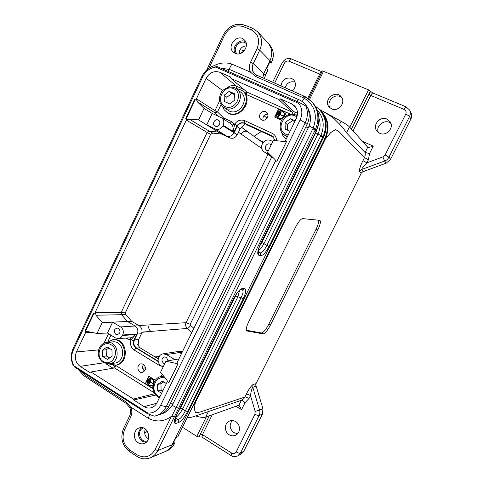 <?xml version="1.0" encoding="UTF-8"?>
<svg xmlns="http://www.w3.org/2000/svg" width="483" height="483" viewBox="0 0 483 483"><rect width="100%" height="100%" fill="white"/><g stroke="black" fill="none" stroke-linecap="round" stroke-linejoin="round"><path stroke-width="0.72" d="M192.476 407.127L195.295 402.737L194.275 409.016L195.591 412.784L199.926 412.102L244.899 397.056L246.312 394.206C247.199 394.056 248.588 394.514 250.478 395.577L255.175 411.431L259.552 410.007C260.12 411.77 259.969 413.599 259.111 415.501L240.383 453.12L237.757 455.874L241.126 454.05L243.74 451.321L240.383 453.12C239.483 453.416 238.089 453.012 236.211 451.913C235.094 453.676 233.591 454.08 231.701 453.126L231.085 455.584C233.017 456.888 235.245 456.984 237.757 455.874M353.031 130.869L370.799 95.465L404.06 109.399C406.004 110.462 406.565 112.062 405.732 114.193L385.072 154.977L382.892 156.909L366.869 162.837L362.962 160.646L364.484 157.621L338.728 131.37L335.48 129.547L330.601 132.74L325.403 138.923L195.295 402.737M325.403 138.923C330.173 127.488 328.325 117.846 319.867 109.991M322.39 70.874L368.535 89.862L372.755 92.935M404.06 109.399C404.977 107.655 405.66 106.815 406.106 106.864L409.614 110.076L410.924 112.617C411.927 114.688 411.908 116.82 410.87 119.011L390.626 159.263L386.352 163.073L384.601 161.044L361.64 169.503L359.515 171.405C359.237 169.291 360.384 165.705 362.962 160.646M390.976 123.515C385.458 118.269 375.237 125.562 378.34 132.475M386.949 119.078C380.006 115.709 372.019 125.314 376.921 131.08L379.765 133.302C386.418 136.617 394.478 127.669 390.143 121.734L386.949 119.078M368.396 159.819L364.484 157.621C365.214 156.166 365.414 154.451 365.076 152.477L369.537 153.564L368.396 159.819L366.869 162.837C363.687 166.074 361.942 168.295 361.64 169.503L363.421 171.145L361.326 173.029L359.515 171.405M409.614 110.076C410.641 111.664 410.622 113.819 409.554 116.542L388.936 157.192C387.855 159.142 386.406 160.428 384.601 161.044L382.892 156.909M362.328 171.966L386.352 163.073M295.077 82.11C290.301 80.963 286.962 82.834 285.073 87.725M292.239 90.907C295.964 87.32 296.441 83.625 293.664 79.81L291.563 78.361C285.64 77.165 282.108 79.677 280.967 85.902M246.33 330.239L261.502 332.962C263.44 332.624 265.855 329.744 268.747 324.31L316.13 229.123C318.098 225.036 318.937 222.053 318.647 220.176M270.353 325.204C267.461 330.638 265.052 333.53 263.126 333.874L246.831 330.964C245.702 329.949 246.282 326.997 248.57 322.107L295.638 227.022C298.434 221.703 300.8 218.902 302.738 218.612L319.891 220.339C320.954 221.51 320.253 224.71 317.802 229.95L270.353 325.204L268.747 324.31M141.978 332.111L187.495 328.434C185.647 326.925 185.164 325.011 186.058 322.698L190.193 324.262L271.748 156.927M262.957 142.805L241.252 127.12M261.339 131.503L254.638 135.916C254.583 137.075 257.524 139.152 263.458 142.153M191.775 332.564L187.495 328.434C188.412 328.18 189.408 327.172 190.477 325.403L190.193 324.262M365.076 152.477L346.516 132.837L349.463 126.896C348.273 125.616 345.472 123.733 341.064 121.245L323.845 111.869M201.622 436.958L198.905 437L196.804 436.36L182.538 427.292M232.208 420.548C229.051 424.962 229.606 428.989 233.875 432.635L237.642 433.692M235.662 421.599C233.675 420.439 231.665 420.24 229.624 421.001C224.263 422.866 223.955 431.802 229.153 434.754C231.266 435.998 233.392 436.167 235.535 435.249C240.679 433.166 240.757 424.442 235.662 421.599M238.946 405.201L241.349 400.298L208.396 411.57L205.667 417.089L238.928 405.213L241.566 409.662L245.014 402.695L249.077 398.415L250.478 395.577C251.094 391.302 251.866 388.531 252.79 387.263L253.02 384.534L256.008 383.647L255.785 386.346L252.79 387.263L259.552 410.007L262.921 408.642L255.682 384.637M262.921 408.642L262.474 414.064L243.74 451.321M208.396 411.57L206.483 412.228M205.667 417.089C203.591 417.771 200.228 417.39 195.579 415.96M241.349 400.298L241.367 400.292C243.046 399.495 244.229 398.415 244.899 397.056C245.793 396.899 247.187 397.352 249.077 398.415M245.014 402.695C243.474 401.107 242.261 400.304 241.367 400.292M256.008 383.647L361.326 173.029M319.07 109.17C325.482 112.69 330.475 115.817 334.049 118.564L342.483 127.186L346.516 132.837M349.463 126.896L367.714 147.224L365.07 152.459M369.537 153.564L373.293 146.126C370.878 147.031 369.048 147.424 367.817 147.297L367.726 147.237M341.855 97.729L340.014 96.564C333.626 93.467 326.007 102.263 330.118 107.938M331.64 108.844L329.315 107.19C322.602 100.355 335.437 89.12 341.233 96.817C346.233 102.372 338.36 112.195 331.64 108.844M244.676 124.584L240.184 128.713L237.256 134.793C235.372 137.933 232.854 138.953 229.697 137.866L221.48 133.996L212.713 133.103L210.612 134.365L125.592 312.205L125.888 314.638L131.666 321.316L139.315 325.868C141.96 327.842 142.672 330.469 141.453 333.753L138.675 339.519L138.072 345.87M181.463 353.701L179.513 352.536L176.277 351.811L180.177 351.382L182.453 351.666M153.129 386.014L152.091 388.139L145.202 383.834L148.879 376.251L155.351 380.26M143.511 364.315L141.108 363.808C136.109 364.357 137.42 373.45 142.352 372.387C146.101 370.358 146.488 367.672 143.511 364.315M108.458 363.953L115.878 365.1C129.969 363.711 127.476 337.846 113.487 339.664L106.459 342.423M113.565 365.329L114.489 365.909L113.704 368.094M281.643 120.195L274.658 117.055L278.606 108.916L286.268 112.328L283.726 117.544M265.68 111.784C261.406 109.611 257.107 116.765 261.061 119.446C265.101 122.767 270.715 115.359 266.489 112.273L265.68 111.784M222.204 106.067L224.239 109.87L227.203 112.467C238.022 120.804 253.666 102.36 244.144 92.313L242.581 90.816M246.493 91.673L245.527 92.929L244.144 92.313M186.275 118.589L195.192 99.77L196.303 100.283L195.863 99.993L206.138 78.306C209.537 72.498 214.132 70.494 219.922 72.299L230.566 76.978L231.031 78.475L278.649 99.438L280.206 98.798L293.936 111.676L294.334 114.459M213.866 65.766L217.193 66.594L299.158 102.432L305.799 105.988C308.069 111.488 307.876 117.097 305.22 122.821L166.237 406.722C163.912 411.275 160.489 414.281 155.973 415.736L154.264 416.153L147.436 413.671L74.563 367.014L72.48 363.88C70.729 358.483 71.001 353.242 73.289 348.152L201.797 76.694C204.454 71.339 208.481 67.692 213.866 65.766M155.973 415.736L159.016 414.819C163.502 413.37 166.901 410.387 169.201 405.871L307.061 124.469C309.694 118.8 309.887 113.233 307.635 107.781L305.799 105.988M80.021 370.509L85.068 375.194L126.238 402.091L126.178 403.444L129.758 407.567L130.905 407.133C132.203 410.598 132.107 413.955 130.621 417.215L124.536 429.743C121.481 437.876 123.25 444.65 129.842 450.065L137.118 454.817C144.538 458.681 150.515 456.972 155.037 449.691L171.411 416.334L171.876 416.165L313.232 128.013C317.814 115.093 314.813 105.143 304.224 98.158L255.32 76.338L250.436 72.118C248.993 68.906 249.059 65.567 250.623 62.102L257.071 48.632C260.277 39.992 258.272 33.695 251.063 29.735L243.245 26.613C235.384 24.44 229.171 27.271 224.613 35.114L208.91 68.26M302.153 101.563L304.218 98.158L305.751 96.974L304.193 96.214L302.799 97.463M229.093 69.292L231.846 64.07L250.436 72.118M213.703 65.821C219.741 62.693 225.784 62.114 231.846 64.07M171.411 416.334C164.105 421.713 156.395 422.365 148.275 418.296L149.67 414.559M85.044 376.541L83.794 375.659L84.344 373.281M148.275 418.296L130.905 407.133M92.434 332.497L86.089 332.745L87.761 331.567L97.011 333.463L107.468 333.035L115.365 337.852L118.136 338.559C120.062 338.378 121.517 337.339 122.489 335.456L136.538 334.592L133.682 340.618L127.446 338.939L126.045 338.088M158.134 361.127L136.641 348.05C133.93 345.991 133.205 343.28 134.455 339.923L137.257 334.091L122.724 334.967L122.489 335.456M122.724 334.967C123.962 331.628 123.243 328.953 120.587 326.943L135.071 326.001L127.367 321.4L121.583 314.705L95.942 315.23L102.185 322.578L131.666 321.316M107.468 333.035L112.648 322.161L120.587 326.943M115.751 334.254C113.439 331.477 113.867 329.4 117.019 328.023L118.546 328.41C120.853 331.163 120.448 333.24 117.321 334.647L115.751 334.254M221.48 133.996L198.585 119.899L189.034 118.981L209.266 131.153L218.05 132.04L226.34 135.94L215.285 128.961L206.724 124.934L212.2 113.457L221.341 117.725L230.584 123.497L232.16 125.031L234.611 124.173C237.352 120.418 240.739 119.259 244.772 120.69L272.134 133.236C275.069 134.751 276.536 137.25 276.536 140.734M215.285 128.961C218.479 130.054 221.033 129.003 222.941 125.803L234.086 132.789L237.044 126.631C238.976 123.4 241.578 122.332 244.863 123.431L272.943 136.441M240.184 128.713L236.67 126.383L233.947 132.052L223.188 125.29L222.941 125.803M223.188 125.29C224.426 122.114 223.81 119.591 221.341 117.725M215.219 126.226L214.947 126.075C211.639 124.258 214.814 118.305 218.171 120.056L218.503 120.237C221.757 122.108 218.539 127.977 215.219 126.226M148.818 436.252L147.393 431.192M242.388 50.842L243.698 51.397M269.514 62.555L271.301 63.086L269.943 61.667L266.658 68.489L267.999 69.938L265.469 75.203L264.539 78.608M147.237 431.512L144.628 432.756M235.203 53.378C242.297 56.879 250.266 45.245 244.368 39.938C237.811 32.874 226.068 46.024 233.361 52.188L235.203 53.378M138.156 442.718C140.082 443.937 142.068 444.191 144.121 443.491C152.803 440.707 147.822 424.708 139.315 427.902C133.459 429.472 132.674 439.445 138.156 442.718M267.739 114.048C264.044 114.447 262.492 116.5 263.078 120.201M243.619 125.453L242.931 124.994L247.332 125.055L273.686 137.184M138.277 344.113L137.347 344.21L139.943 347.748L158.231 358.851M278.371 115.866L279.808 112.358L277.948 115.606L278.371 115.866L279.808 112.358M282.99 111.845C279.657 108.971 274.749 114.984 278.178 117.737M277.918 114.761L278.631 112.738L277.496 114.501L277.918 114.761L278.631 112.738M280.086 114.374L281.203 112.074L280.786 111.814L278.558 116.934L279.941 114.682L283.092 115.793L279.874 114.278L281.021 111.917M150.213 379.741L149.718 379.668L148.414 382.922L150.213 379.741L149.718 379.668M149.99 378.551C147.013 380.344 146.754 382.596 149.223 385.301L151.33 385.742M149.138 379.982L148.643 379.904L148.015 381.769L149.138 379.982L148.643 379.904M148.782 384.136L149.851 381.938L152.869 383.58L150.243 381.648L151.101 379.318L148.571 384.003L149.066 384.076L150.044 382.059M286.232 112.388L278.794 109.08L274.875 117.152M278.009 117.961L278.86 118.504C282.627 120.436 286.612 114.302 283.267 111.712L283.171 111.639M149.078 376.372L145.486 383.774L152.181 387.958M151.384 386.002L153.292 384.933M154.288 381.987C153.854 379.366 152.453 378.123 150.086 378.261L149.947 378.292M243.975 51.107L242.804 49.966L241.307 53.106M177.847 436.795L175.927 437.695L172.751 444.131L174.641 443.303L173.759 442.084M168.066 360.825L166.448 357.335L164.558 356.937C161.497 358.483 161.159 360.608 163.544 363.307L164.715 363.717M182.182 352.222L166.4 354.534L174.81 359.6L172.353 360.052L178.915 358.917M166.4 354.534L162.976 353.84C161.189 354.172 159.855 355.198 158.961 356.925L158.726 357.42C157.452 360.813 158.207 363.566 160.984 365.679L163.127 366.983M73.253 350.253C70.965 355.573 71.206 360.759 73.971 365.812L147.931 413.128C153.522 413.273 157.748 410.695 160.61 405.4L300.142 119.881C302.781 113.922 302.358 108.458 298.886 103.489L215.75 67.095C210.008 67.874 205.716 71.019 202.866 76.531L73.253 350.253L73.289 348.152M280.206 98.798L291.527 103.773L294.449 105.753C297.739 109.381 298.343 113.632 296.272 118.492L285.248 141.078L286.467 141.634L276.856 161.316L275.648 160.748L176.73 363.391L177.847 364.067L168.778 382.633L167.269 381.703L156.981 402.774C155.677 405.34 153.745 407.006 151.185 407.767C148.734 408.401 146.391 408.026 144.151 406.644L133.682 399.972L133.435 399.055L90.949 371.982L89.603 372.417L80.106 366.362C75.469 362.667 74.237 357.861 76.423 351.932L86.046 331.634L86.626 331.604L85.606 330.976L93.937 313.407M195.863 99.993L194.752 99.48L185.804 118.365L186.903 118.884L94.517 313.763L93.503 313.147L85.032 331.006L86.046 331.634M168.929 382.325L167.269 381.703M97.011 333.463L102.185 322.578M112.648 322.161L109.75 322.288M218.793 116.506L215.321 113.1L197.239 101.672L204.055 108.391L212.2 113.457M198.585 119.899L204.055 108.391M204.478 123.533L206.724 124.934M286.431 141.706L285.248 141.078M272.829 141.513L270.492 140.432C267.129 139.291 264.461 140.354 262.498 143.614L262.239 144.139C260.983 147.285 261.593 149.845 264.062 151.819L270.075 154.711M232.462 131.116C233.392 128.943 233.295 126.914 232.16 125.031M229.697 137.866L226.34 135.94C229.576 137.057 232.154 136.007 234.086 132.789L237.256 134.793M118.136 338.559L130.181 337.84C132.125 337.635 133.592 336.591 134.594 334.713M141.453 333.753L137.257 334.091C138.506 330.722 137.776 328.029 135.071 326.001L139.315 325.868M176.277 351.811L162.976 353.84M311.336 101.201L305.757 96.98L312.326 102.227M311.348 101.219C318.327 109.2 319.722 118.534 315.538 129.209L315.139 130.066L316.093 130.929L316.329 130.434C320.736 119.724 319.402 110.335 312.338 102.263M250.798 72.136L253.231 71.816L254.782 73.881L256.654 75.125M318.979 118.305C320.754 123.527 320.404 128.768 317.929 134.02L323.109 136.586C327.341 126.22 326.037 117.121 319.191 109.291L315.399 106.169L319.185 109.291M323.109 136.586L322.879 137.063L323.477 137.601C327.903 127.452 326.828 118.383 320.253 110.402L319.191 109.291M320.724 135.862L322.879 137.063L268.965 246.487C265.825 252.452 263.09 255.519 260.766 255.676L260.162 252.844C262.197 252.863 264.388 250.417 266.737 245.509L320.935 135.427C324.848 125.858 323.664 117.441 317.379 110.178M268.965 246.487L261.822 242.544L315.761 132.813L317.929 134.02L264.062 243.529C261.925 247.308 259.975 249.699 258.218 250.689M257.91 252.301L258.182 252.706C258.254 252.41 257.21 251.51 260.482 244.326L260.488 244.32M258.097 252.392L260.162 252.844L258.121 251.329M240.516 289.77L242.502 289.903L244.519 288.677C246.396 289.414 245.968 292.752 243.239 298.693L240.981 297.818C243.184 293.531 243.631 290.887 242.327 289.891M239.634 290.343L237.841 296.834L182.731 408.866C180.111 413.412 177.702 416.316 175.504 417.59L175.474 417.596M243.239 298.693L187.621 411.564C184.554 417.397 181.56 421.043 178.638 422.51L178.094 419.655C180.594 418.628 182.997 415.712 185.297 410.912L240.981 297.818L235.571 295.952L236.332 294.201M174.737 420.59L178.094 419.655L175.504 417.59M260.766 255.676L258.81 255.272L258.091 252.325M258.81 255.272C256.992 254.257 257.511 250.605 260.361 244.32L316.401 130.543C320.96 120.653 319.601 111.217 312.338 102.233M178.142 411.86L180.394 408.207L182.731 408.866L185.297 410.912L187.621 411.564M240.528 289.764L242.448 288.526L244.519 288.677M240.389 289.758L236.857 293.447L233.796 298.379C237.05 292.227 239.936 288.943 242.448 288.526M178.638 422.51L176.102 423.386L175.552 420.506L174.84 419.763M176.597 415L233.796 298.379M144.574 371.053C142.322 369.139 142.002 366.911 143.596 364.369M285.266 141.09L283.738 141.477L273.366 140.414L267.588 152.284L274.954 159.468L275.612 160.827M176.881 363.077L175.498 363.288L165.935 361.212L172.353 360.052M95.942 315.23L95.634 312.61L121.281 312.241L207.141 132.433L186.788 120.358L189.034 118.981M186.903 118.884L187.362 119.15L186.788 120.358M94.517 313.763L95.091 313.757L95.634 312.61M196.303 100.283L196.883 99.069L214.971 110.637L219.608 100.917M231.031 78.475L247 92.108L245.968 94.342L245.527 92.929M278.649 99.438L292.463 112.273L292.885 114.217M165.935 361.212L160.483 372.417L166.889 379.886L167.492 381.655M133.682 399.972L155.858 395.028M133.435 399.055L154.88 393.681M90.949 371.982L114.622 367.931L115.769 365.492L153.171 388.869M86.089 332.745L86.626 331.604M264.062 151.819L273.626 158.176M312.863 128.798L315.139 130.066L174.387 416.793L171.876 416.165M207.002 69.757L206.676 70.053M74.563 367.014L73.971 365.812M215.75 67.095L217.193 66.594M147.931 413.128L147.436 413.671M299.158 102.432L298.886 103.489M271.144 144.972L270.118 144.194C266.616 142.37 263.283 148.341 266.694 150.316L268.313 150.799M194.752 99.48L195.192 99.77M197.239 101.672L196.883 99.069M85.032 331.006L85.606 330.976M153.999 382.602C153.829 379.674 152.429 378.243 149.802 378.316C146.476 380.163 146.15 382.59 148.824 385.597L151.245 386.038L153.383 384.498M148.939 385.362L151.191 385.772C155.309 385.066 153.914 377.591 149.851 378.575C146.747 380.302 146.44 382.56 148.939 385.362M278.673 118.353C282.44 120.285 286.431 114.145 283.08 111.555C279.488 108.228 274 114.96 277.912 117.882L278.673 118.353M278.794 118.106C282.307 119.905 286.027 114.181 282.899 111.766C279.548 108.669 274.441 114.936 278.081 117.665L278.794 118.106M148.015 381.769L148.855 380.036M148.414 382.922L149.929 379.801M152.592 383.641L149.965 381.703L150.823 379.372M278.371 116.783L278.794 117.037M278.606 116.886L279.941 114.682M279.754 114.525L282.972 116.041M212.713 133.103L209.266 131.153L207.141 132.433L210.612 134.365M125.592 312.205L121.281 312.241L121.583 314.705L125.888 314.638M130.024 337.846L130.941 339.911L135.566 334.653M273.336 136.798L271.79 135.723L244.513 123.171C241.542 122.121 239.055 122.972 237.032 125.731L234.611 124.173L233.204 131.587M221.057 104.606L217.537 111.971L223.647 117.961L222.989 118.758M145.993 442.416L142.165 441.275C137.492 436.795 137.238 432.237 141.41 427.6M235.082 53.323C231.23 47.256 239.399 38.121 245.593 41.635M237.056 53.867C231.279 48.668 240.776 38.066 246.264 43.633M239.182 53.8C239.351 49.031 241.742 46.374 246.354 45.837M147.351 440.949C140.275 443.394 136.266 430.347 143.324 427.932M148.42 438.757C144.84 436.397 143.831 433.154 145.407 429.025M297.371 114.978L295.499 114.809M281.541 131.986C282.223 134.992 283.75 137.407 286.135 139.231L286.135 139.231M290.023 131.298L285.308 129.16L285.012 122.67L290.392 118.727L295.125 120.841M294.751 121.613L292.571 120.587L287.24 124.487L287.554 130.181M292.571 120.587L290.392 118.727M287.24 124.487L285.012 122.67M236.755 89.023L240.679 92.144C250.085 98.882 239.345 116.294 229.141 110.951L223.647 107.304C219.385 103.7 218.407 99.1 220.719 93.503C221.558 90.786 224.498 88.637 229.54 87.049C233.126 87.079 235.529 87.737 236.755 89.023C246.282 95.845 235.396 113.523 225.066 108.114L223.647 107.304M226.569 112.026L228.187 112.944C240.383 119.361 253.309 98.562 242.098 90.424L235.155 87.997M224.124 95.242L229.214 91.359L234.581 93.762L234.835 100.066L229.709 103.936L224.366 101.515L224.124 95.242L226.859 97.264L227.143 102.77M234.617 94.692L231.912 93.424L226.859 97.264M231.912 93.424L229.214 91.359M162.403 374.657L159.595 376.975M161.606 393.307L157.742 390.892L157.549 384.432L162.487 381.153L166.369 383.55M163.737 381.926L160.911 383.707L161.105 390.107L162.741 390.982M160.911 383.707L157.549 384.432M161.105 390.107L157.742 390.892M107.141 342.338L112.708 341.861C124.439 340.286 126.522 362.002 114.7 363.107L109.146 363.88C121.106 362.763 119.011 340.744 107.141 342.338C103.151 342.906 100.379 345.236 98.822 349.324C97.325 354.45 98.78 358.869 103.187 362.576L109.146 363.88M115.014 365.226C129.136 363.832 126.637 337.913 112.624 339.73M102.408 350.187L107.099 346.939L111.959 349.94L112.116 356.212L107.401 359.455L102.559 356.43L102.408 350.187L106.182 349.795L106.332 355.983L109.665 357.903M108.898 348.05L106.182 349.795M106.332 355.983L102.559 356.43M267.033 114.036L267.92 114.791M370.485 91.027L351.407 129.058M351.413 129.07L368.867 94.282L370.721 91.384M390.626 159.263L388.936 157.192L385.072 154.977M410.87 119.011L409.554 116.542C409.089 115.896 407.815 115.117 405.732 114.193M373.293 146.126L362.395 141.302M274.646 83.094L284.433 63.158L282.235 62.675C284.892 58.848 287.922 57.61 291.327 58.968L321.92 71.738M284.433 63.158C285.568 61.293 287.101 60.647 289.027 61.214C289.891 59.572 290.657 58.823 291.327 58.968M289.027 61.214L319.704 74.068C320.585 72.396 321.334 71.623 321.944 71.744L321.944 71.744M320.652 74.37L319.704 74.068L307.756 98.194M263.126 333.874L261.502 332.962M247.048 331.03L246.596 330.777M316.13 229.123L317.802 229.95M193.87 328.271L190.477 325.403M267.962 154.415L186.058 322.698L138.754 325.536M141.942 332.304L150.98 331.404C148.806 329.768 148.215 327.601 149.205 324.902M238.481 132.257L241.156 134.123C242.72 131.545 244.809 130.7 247.429 131.575L241.295 127.077M241.156 134.123L261.738 148.42M263.923 115.672L267.153 118.13M142.678 368.263L145.546 367.774M155.013 356.901L159.245 356.418M331.205 116.439L331.489 115.866M341.064 121.245L339.634 124.149M209.296 415.791L198.905 437M199.401 436.795L200.373 434.024L209.308 415.785M262.474 414.064L259.111 415.501C258.254 415.7 256.871 415.265 254.964 414.185L236.211 451.913M255.175 411.431L254.964 414.185M231.701 453.126L202.48 434.64L201.972 437.121L231.055 455.566M200.373 434.024L202.48 434.64L212.236 414.74M235.976 406.263L241.566 409.662M246.312 394.206C248.648 389.431 250.882 386.207 253.02 384.534M196.804 436.36L206.362 416.841M406.094 106.858L372.924 93.02C372.411 92.935 371.705 93.756 370.799 95.465L368.867 94.282M349.783 127.252L368.535 89.862M323.598 71.14L309.525 99.528M114.489 365.909L115.769 365.492M162.131 366.38L159.324 365.383L134.28 350.097C130.899 347.615 129.782 344.222 130.941 339.911M110.945 335.16L108.041 341.246M103.996 343.214L108.536 333.687M113.034 368.209L105.874 363.717M223.647 117.961L231.725 121.698L234.611 124.173M290.669 114.23L245.968 94.342M227.36 87.568C230.367 85.455 233.446 85.026 236.592 86.276L236.646 88.099M219.922 72.299L236.592 86.276L244.03 89.572M217.537 111.971L214.971 110.637L215.321 113.1L217.537 111.971M247 92.108L292.463 112.273L293.936 111.676L297.504 113.257M315.538 129.209L309.011 126.045M178.523 408.135L176.072 407.441L172.177 405.279M126.238 402.091L130.591 407.066M244.772 120.69L244.513 123.171L247.332 125.055M133.682 340.618C132.831 343.787 133.652 346.287 136.146 348.11L139.943 347.748M133.954 339.96L138.675 339.519M264.762 152.217L273.408 157.965M176.102 423.386C173.645 423.772 173.747 421.031 176.398 415.163M174.387 416.793L157.826 450.5L172.105 444.74L323.477 137.601L324.715 138.742C329.104 128.677 328.035 119.687 321.515 111.772L320.253 110.402M260.361 244.32L316.166 131.032M257.071 48.632L259.709 50.16L253.267 63.599L263.772 73.519L269.967 60.641C272.786 54.084 272.195 48.276 268.192 43.228L257.674 31.806C262.009 37.052 262.686 43.168 259.709 50.16L271.524 62.253C274.314 55.756 273.728 50.009 269.755 45.004L268.192 43.228M262.83 77.848L263.772 73.519L265.36 75.04L267.902 69.769M250.623 62.102L253.267 63.599C251.981 66.467 251.969 69.202 253.231 71.816M252.772 28.394L257.674 31.806L252.627 28.292L251.063 29.735M155.037 449.691L157.826 450.5C156.087 453.948 153.564 456.381 150.261 457.799L165.065 451.653C168.132 450.259 170.481 447.958 172.105 444.74L174.478 443.43M180.394 408.207L235.571 295.952M317.319 128.345L315.761 132.813L315.435 132.517M259.751 245.913L261.822 242.544M177.672 436.958L324.769 138.832M167.305 450.669C170.348 449.287 172.673 447.004 174.285 443.823L174.448 443.69C172.811 446.92 170.433 449.244 167.305 450.669L165.065 451.653M264.436 78.56L265.469 75.203M271.198 62.917L271.524 62.253L271.301 63.086M174.466 443.654L174.641 443.303M271.609 62.44L271.621 62.422C274.416 55.925 273.801 50.123 269.755 45.004M274.93 140.571L272.798 136.327L271.79 135.723L272.134 133.236M175.498 363.288L176.911 363.017M134.28 350.097L136.146 348.11L158.201 361.532M237.032 125.731L236.67 126.383M206.138 78.306L222.699 90.641M291.527 103.773L296.453 108.548M144.151 406.644L156.734 403.263M154.463 392.957L114.556 367.943M80.106 366.362L103.634 362.842M76.423 351.932L98.647 349.885M256.865 75.221L255.32 76.338M304.272 96.268L256.775 75.161L254.789 73.881M243.245 26.613L244.815 25.182C235.692 22.659 228.55 25.865 223.375 34.806M224.613 35.114L223.369 34.83L206.821 69.769M150.261 457.799C145.661 459.556 141.205 459.091 136.894 456.405L137.118 454.817M136.858 456.381L129.625 451.653L129.842 450.065M129.589 451.623C122.054 445.453 120.05 437.719 123.576 428.433L124.536 429.743M129.764 407.574C130.893 410.472 130.851 413.261 129.637 415.935L130.621 417.215M85.068 375.194L85.086 376.571L126.148 403.42M169.201 405.871L166.237 406.722L160.61 405.4M307.061 124.469L305.22 122.821L300.142 119.881M202.866 76.531L201.797 76.694M127.772 337.985L127.446 338.939M159.324 365.383L159.74 364.653M231.725 121.698L230.198 123.256M172.908 403.915L170.276 403.685M160.622 414.227C166.067 412.699 170.149 409.276 172.884 403.957L308.124 128.116L305.95 126.739M308.124 128.116C313.576 117.574 309.066 103.857 298.736 99.637L296.785 101.394M298.711 99.625L229.697 69.54L227.602 71.146M296.876 117.019C286.286 108.687 273.807 129.166 286.214 134.407L288.194 135.047M287.488 136.49L284.089 134.811C278.902 131.931 278.884 121.553 283.895 117.381C288.146 113.861 292.601 113.282 297.25 115.654M225.193 106.58C235.493 111.416 244.223 93.243 233.742 88.691C223.418 84.012 214.863 101.979 225.193 106.58M165.603 378.388C155.768 373.848 149.024 390.819 158.509 396.199L159.855 396.887M163.58 376.028L161.274 376.48L163.858 376.354M103.253 361.55C112.587 367.539 120.75 350.549 111.253 344.82C101.895 338.975 93.889 355.79 103.253 361.55M272.647 82.207L282.235 62.675M201.544 436.934L201.936 437.103M187.307 417.614C189.71 417.578 191.709 417.276 193.297 416.708L207.515 411.878M322.384 70.868L308.565 98.767M174.586 420.494L174.798 420.995L176.585 415.03L233.935 298.343M321.515 111.772C328.078 119.754 329.165 128.774 324.775 138.826L177.835 436.825M252.609 28.286L244.815 25.182M78.077 369.266L83.758 375.629M129.619 415.978L123.576 428.433M229.697 69.54L220.689 68.121M287.168 137.148L284.089 134.811M242.098 90.424L242.665 90.882M161.274 376.48C152.175 377.827 150.153 392.588 158.364 397.213L159.42 397.787"/></g></svg>
